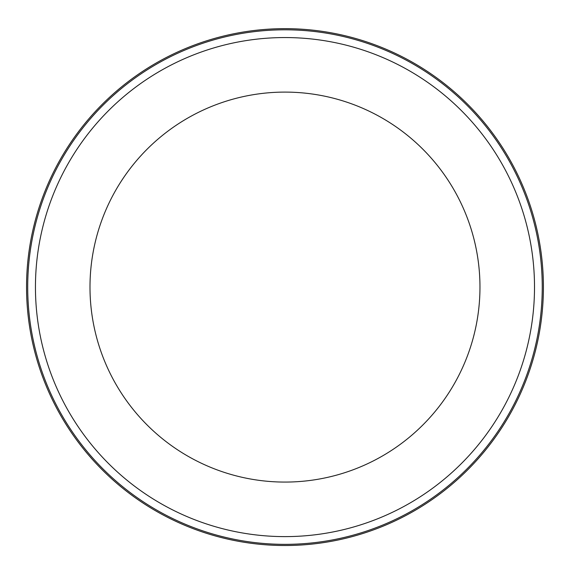 <?xml version="1.0" encoding="UTF-8"?>
<svg xmlns="http://www.w3.org/2000/svg" width="573" height="573" viewBox="0 0 573 573"><rect width="100%" height="100%" fill="white"/><g stroke="black" fill="none" stroke-linecap="round" stroke-linejoin="round"><path stroke-width="0.86" d="M284.974 28.65A258.437 258.437 0 0 0 26.544 287.087A258.437 258.437 0 0 0 284.974 545.517A258.437 258.437 0 0 0 543.412 287.087A258.437 258.437 0 0 0 284.974 28.65M284.974 536.615A249.527 249.527 0 0 0 501.074 162.317A249.527 249.527 0 0 0 68.882 162.317A249.527 249.527 0 0 0 284.974 536.615M479.966 287.087A194.985 194.985 0 0 0 187.486 118.224A194.985 194.985 0 0 0 187.486 455.95A194.985 194.985 0 0 0 479.966 287.087M284.974 544.35A257.263 257.263 0 0 0 507.778 158.449A257.263 257.263 0 0 0 62.178 158.449A257.263 257.263 0 0 0 284.974 544.35"/></g></svg>
